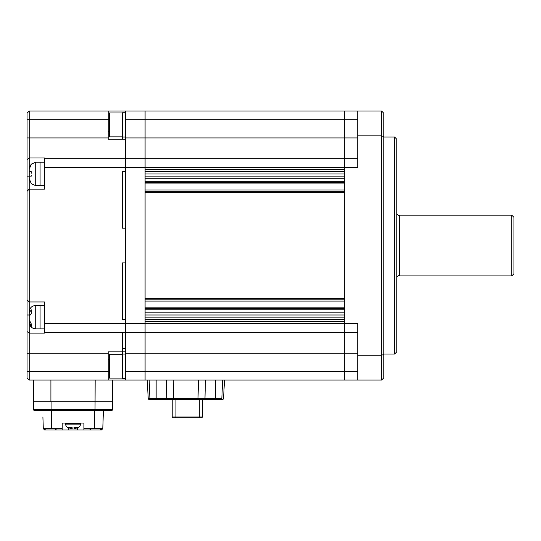 <?xml version="1.0" encoding="UTF-8"?>
<svg xmlns="http://www.w3.org/2000/svg" width="541" height="541" viewBox="0 0 541 541"><rect width="100%" height="100%" fill="white"/><g stroke="black" fill="none" stroke-linecap="round" stroke-linejoin="round"><path stroke-width="0.81" d="M357.723 380.073L381.594 380.073L381.594 111.02L145.089 111.02L145.089 169.604L344.705 169.604L344.705 167.433L344.705 332.336L145.089 332.336L145.089 380.073L125.559 380.073L125.559 323.66L125.559 332.336L145.089 332.336L145.089 380.073L344.705 380.073L344.705 371.397L344.705 380.073L357.723 380.073L357.723 323.66L145.089 323.66L145.089 332.336L145.089 323.66L125.559 323.66L125.559 167.433L125.559 171.774L122.523 171.774L122.523 228.187L122.523 171.774L125.559 171.774L125.559 228.187L122.523 228.187L125.559 228.187L125.559 262.906L122.523 262.906L122.523 319.318L122.523 262.906L125.559 262.906L125.559 319.318L122.523 319.318L125.559 319.318L125.559 323.66L44.409 323.66L44.409 301.959L29.221 301.959L29.221 380.073L125.559 380.073M357.723 158.756L344.705 158.756L344.705 167.433L344.705 111.02L344.705 158.756L125.559 158.756L125.559 167.433L125.559 139.226L122.523 139.226L122.523 112.758L125.559 112.758M344.705 171.774L145.089 171.774M344.705 173.945L145.089 173.945M344.705 176.116L145.089 176.116M344.705 178.287L145.089 178.287L145.089 181.323L344.705 181.323L344.705 178.287M344.705 182.621L145.089 182.621M344.705 191.304L145.089 191.304M145.089 192.603L145.089 298.49L344.705 298.49L344.705 192.603L145.089 192.603M344.705 299.795L145.089 299.795M344.705 308.471L145.089 308.471M145.089 309.77L145.089 312.813L344.705 312.813L344.705 309.77L145.089 309.77M344.705 314.984L145.089 314.984M344.705 317.148L145.089 317.148M344.705 319.318L145.089 319.318M357.723 332.336L344.705 332.336L344.705 353.172L344.705 321.489L145.089 321.489L145.089 323.66L145.089 167.433L44.409 167.433L44.409 189.134L29.221 189.134L29.221 301.959L27.05 299.795L27.05 113.191L29.221 111.02L108.2 111.02L108.2 139.226L122.523 139.226M357.723 353.172L344.705 353.172L344.705 371.397L344.705 353.172L125.559 353.172M394.612 137.056L396.783 139.226L396.783 351.866L394.612 354.037L394.612 137.056L383.765 137.056M381.594 111.02L383.765 113.191L383.765 354.47L381.594 355.248L357.723 355.248M383.765 136.623L381.594 135.852L357.723 135.852L357.723 111.02M383.765 354.47L383.765 377.902L381.594 380.073M108.2 111.02L145.089 111.02L145.089 167.433L357.723 167.433L357.723 135.852M125.559 111.02L125.559 158.756L44.409 158.756L44.409 167.433M122.523 378.118L109.505 378.118L109.505 354.254L122.523 354.254M125.559 354.037L122.523 354.037L122.523 378.342L125.559 378.342M122.523 136.839L109.505 136.839L109.505 112.974L122.523 112.974M173.255 380.073L173.749 398.365L174.418 399.603L197.337 399.603L149.519 399.603L150.953 399.603L149.911 398.365L149.147 380.073L156.153 380.073L156.153 398.365L166.784 398.365L167.426 399.603L166.642 399.603M216.474 398.365L216.474 399.603L207.359 399.603M175.419 417.828L175.061 416.962L172.207 416.962L173.079 417.828L201.719 417.828L202.584 416.962L199.73 416.962L199.372 417.828L200.522 417.828M199.73 399.603L199.73 416.962L175.061 416.962L175.061 399.603M202.584 416.962L202.584 399.603M172.207 399.603L172.207 416.962M149.512 399.603A1.305 1.305 -90 0 1 148.214 398.365A1.305 1.305 90 0 0 149.519 399.603L148.214 398.365L147.253 380.073M216.474 399.603L222.243 399.603L220.802 399.603L221.844 398.365L220.802 399.603L204.863 399.603M222.243 399.603A1.305 1.305 90 0 0 223.541 398.365L222.243 399.603M224.501 380.073L223.541 398.365L224.501 380.073M222.615 380.073L221.844 398.365L215.602 398.365L215.602 399.603M198.5 380.073L198.006 398.365L197.337 399.603L204.329 399.603L204.978 398.365L215.602 398.365L215.602 380.073M148.214 398.365L156.153 398.365L156.153 399.603L150.953 399.603M205.438 380.073L204.978 398.365L166.784 398.365L166.317 380.073M396.783 213.871L398.514 215.602L399.664 215.169L399.664 275.924L398.514 275.491L396.783 277.229M511.779 215.169L513.95 217.34L513.95 273.753L511.779 275.924L511.779 215.169L399.664 215.169M125.559 351.866L122.523 351.866L122.523 332.336L122.523 348.499L125.559 348.499L125.559 332.336L44.409 332.336L44.409 323.66M122.523 354.037L122.523 351.866L108.2 351.866L108.2 380.073M27.05 377.902L29.221 380.073L27.05 377.902L27.05 371.397L109.505 371.397M29.221 111.02L29.221 157.979L44.409 157.979L44.409 158.756M27.05 371.397L27.05 331.538L29.221 333.121L44.409 333.121L44.409 332.336M27.05 331.538L27.05 299.795M31.324 183.71L29.221 178.679L29.221 189.134L27.05 191.304M27.05 159.561L29.221 157.979L29.221 176.116L31.324 176.116L31.135 174.973M27.05 119.703L109.505 119.703M108.2 131.456L109.505 131.456M108.2 359.643L109.505 359.643M33.562 380.073L33.562 409.584A0.866 0.866 0 0 0 34.428 410.45A0.866 0.866 0 0 1 33.562 409.584L51.07 409.584L51.07 401.774L33.562 401.774L33.562 380.073M112.542 380.073L112.542 401.774L50.915 401.774L50.915 380.073M29.221 178.679L29.221 176.116L29.221 178.679M44.409 162.226L40.068 162.226L40.068 185.664L35.726 185.664L31.08 183.71M31.08 173.945L31.324 171.774L29.221 171.774L29.221 169.211L31.324 164.18L29.714 166.554M31.08 164.18L35.726 162.226L40.068 162.226L40.068 185.664L44.409 185.664M29.228 320.164L29.221 322.355L31.324 326.439L31.324 323.998L29.221 319.839L29.221 316.282L31.324 313.449L31.324 309.865L29.221 312.691L29.221 312.015M29.221 312.691L29.221 314.456M44.409 305.435L40.068 305.435L40.068 328.867L35.726 328.867C31.777 328.482 29.606 326.311 29.221 322.355M29.221 316.58L29.221 318.02M30.31 314.138L29.221 314.138M35.726 328.867L35.726 305.435L40.068 305.435L40.068 328.867L44.409 328.867M95.182 380.073L95.027 409.584L51.07 409.584L51.07 410.45L34.428 410.45M51.07 401.774L95.027 401.774M101.262 429.98L101.309 428.675L102.79 428.675L101.444 429.98L77.39 429.98L77.39 427.904M68.707 427.904L68.707 429.98L77.39 429.98M68.707 429.98L44.835 429.98L44.788 428.675L43.307 428.675L56.453 428.675L55.743 429.98L55.581 428.675M42.901 416.962L43.307 428.675L44.835 429.98M44.66 429.98L43.307 428.675M56.453 428.675L62.201 428.675L62.201 423.035L83.896 423.035L83.896 429.98M62.201 429.98L62.201 428.675M83.896 428.675L102.79 428.675L101.444 429.98M89.65 428.675L90.354 429.98L90.34 428.675M42.671 410.45L103.426 410.45L102.79 428.675M103.203 416.962L103.426 410.45M112.542 401.774L112.542 409.584A0.866 0.866 0 0 1 111.669 410.45L51.07 410.45M79.98 423.035L80.169 423.035A0.433 0.433 -90 0 1 80.602 423.468L65.495 423.508L65.549 424.117L80.548 424.117L80.602 423.508M65.928 423.035A0.433 0.433 90 0 0 65.495 423.468L80.602 423.468L80.169 423.035L65.928 423.035M68.274 427.769L68.274 427.769A4.342 4.342 0 0 1 65.549 424.117M73.914 427.742L77.823 427.769A4.342 4.342 180 0 0 80.548 424.117M74.786 428.533L77.735 427.775M74.07 428.58L73.914 427.775M68.274 427.742L72.183 427.742M68.362 427.775L71.311 428.533L72.183 428.533L72.183 427.775M72.183 428.533L71.311 428.533L72.183 428.533M357.723 119.703L125.559 119.703M357.723 137.928L125.559 137.928M344.705 183.926L145.089 183.926M344.705 189.999L145.089 189.999M344.705 301.094L145.089 301.094M344.705 307.166L145.089 307.166M357.723 371.397L125.559 371.397M27.05 353.172L108.2 353.172M27.05 137.928L108.2 137.928M27.05 314.984L29.221 314.984M27.05 176.116L29.221 176.116M35.726 162.226L35.726 185.664M45.829 429.98L45.829 428.675M94.749 410.45L94.749 428.675M51.354 410.45L51.354 428.675M100.268 429.98L100.268 428.675M95.027 410.45L95.027 409.584L112.542 409.584M394.612 354.037L383.765 354.037M125.559 137.056L122.523 137.056M399.664 275.924L511.779 275.924M35.726 305.435C31.777 305.821 29.606 307.991 29.221 311.941"/></g></svg>
